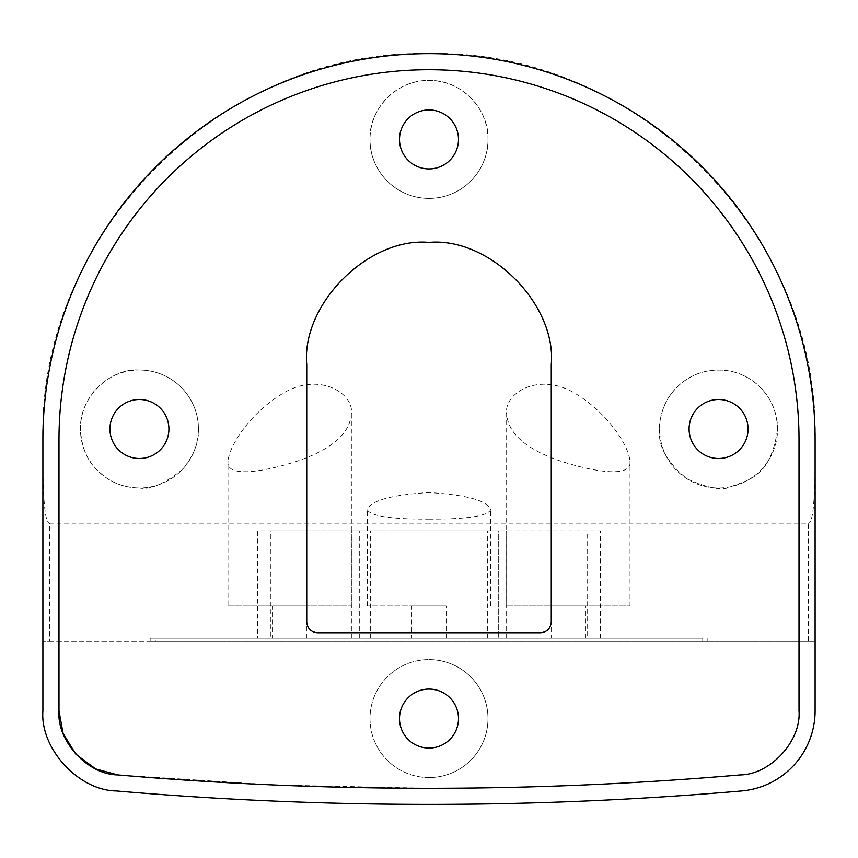 <?xml version="1.0" encoding="UTF-8"?>
<svg xmlns="http://www.w3.org/2000/svg" width="858" height="858" viewBox="0 0 858 858"><rect width="100%" height="100%" fill="white"/><g stroke="black" fill="none" stroke-linecap="round" stroke-linejoin="round"><path stroke-width="0.64" stroke-dasharray="4.29 3.22" d="M429 689.081A29.494 29.494 0 0 0 399.506 718.575A29.494 29.494 0 0 0 429 748.069A29.494 29.494 0 0 0 458.494 718.575A29.494 29.494 0 0 0 429 689.081M139.425 399.506A29.494 29.494 0 0 0 109.931 429A29.494 29.494 0 0 0 139.425 458.494A29.494 29.494 0 0 0 168.919 429A29.494 29.494 0 0 0 139.425 399.506M718.575 399.506A29.494 29.494 0 0 0 689.081 429A29.494 29.494 0 0 0 718.575 458.494A29.494 29.494 0 0 0 748.069 429A29.494 29.494 0 0 0 718.575 399.506M429 109.931A29.494 29.494 0 0 0 399.506 139.425A29.494 29.494 0 0 0 429 168.919A29.494 29.494 0 0 0 458.494 139.425A29.494 29.494 0 0 0 429 109.931M429 804.375A3646.479 3646.479 0 0 0 741.559 790.958A80.438 80.438 0 0 0 815.1 710.81L815.1 439.725C820.42 233.408 635.306 48.305 429 53.625C222.694 48.305 37.58 233.408 42.9 439.725L42.9 710.81M429 777.562A58.987 58.987 0 0 1 370.012 718.575A58.987 58.987 0 0 1 429 659.587A58.987 58.987 0 0 0 370.012 718.575A58.987 58.987 0 0 0 429 777.562A58.987 58.987 0 0 0 487.988 718.575A58.987 58.987 0 0 0 429 659.587A58.987 58.987 0 0 1 487.988 718.575A58.987 58.987 0 0 1 429 777.562M139.425 370.012C112.859 367.717 79.633 394.616 80.438 429C82.261 458.58 94.927 468.436 104.579 476.598C114.168 483.858 125.783 487.655 139.425 487.988A58.987 58.987 0 0 1 80.438 429A58.987 58.987 0 0 1 139.425 370.012A58.987 58.987 0 0 1 198.412 429A58.987 58.987 0 0 1 139.425 487.988C150.107 489.972 164.243 483.976 181.842 469.991C193.479 456.51 199.002 442.846 198.412 429C198.831 399.496 174.839 370.366 139.425 370.012M777.562 429C776.844 407.636 767.728 391.044 750.214 379.215C736.25 370.409 720.699 367.996 703.549 371.954C690.551 375.3 679.665 382.754 670.87 394.305C664.446 402.037 658.719 419.637 659.587 429A58.987 58.987 0 0 1 718.575 370.012A58.987 58.987 0 0 1 777.562 429A58.987 58.987 0 0 1 718.575 487.988A58.987 58.987 0 0 1 659.587 429C657.743 445.645 666.816 462.215 686.797 478.7C707.786 488.341 722.533 490.99 731.027 486.658C748.53 479.794 770.999 477.112 777.562 429M487.988 139.425C489.242 110.21 462.344 79.719 429 80.438C395.87 79.837 368.768 109.835 370.012 139.425A58.987 58.987 0 0 1 429 80.438A58.987 58.987 0 0 1 487.988 139.425A58.987 58.987 0 0 1 429 198.412A58.987 58.987 0 0 1 370.012 139.425C369.519 169.38 394.262 198.187 429 198.412C463.738 198.187 488.481 169.38 487.988 139.425M429 198.412L429 492.567C391.119 494.851 370.559 500.579 367.331 509.759C370.613 516.13 391.162 519.262 429 519.144L429 523.166L49.667 523.166L49.667 641.355L42.9 641.355L815.1 641.355L808.333 641.355L808.333 523.166L429 523.166M429 605.962L367.331 605.962L429 605.962M228.013 605.962L351.351 605.962L228.013 605.962L228.013 461.293C225.911 477.338 260.296 472.747 294.391 462.097C330.77 450.225 349.753 434.169 351.351 413.931C354.418 393.436 319.197 371.267 282.765 393.479C251.094 412.323 229.29 444.948 228.013 461.293M351.351 605.962L351.351 413.931M506.649 605.962L629.986 605.962L506.649 605.962L506.649 413.931C508.247 434.169 527.23 450.225 563.609 462.097C597.704 472.747 632.089 477.338 629.986 461.293C628.71 444.948 606.906 412.323 575.235 393.479C538.803 371.267 503.582 393.436 506.649 413.931M629.986 605.962L629.986 461.293M702.734 641.355L702.734 638.138L150.15 638.138L155.266 638.138L155.266 641.355L150.15 641.355L808.333 641.355M150.15 638.138L150.15 641.355M707.85 638.138L707.85 641.355M272.522 638.138L306.842 638.138L272.522 638.138L272.522 605.962L306.842 605.962L272.522 605.962M306.842 638.138L306.842 605.962M411.84 638.138L446.16 638.138L411.84 638.138L411.84 605.962L446.16 605.962L411.84 605.962M446.16 638.138L446.16 605.962M551.158 638.138L585.478 638.138L551.158 638.138L551.158 605.962L585.478 605.962L551.158 605.962M585.478 638.138L585.478 605.962M487.344 638.138L487.344 530.888L587.14 530.888L587.14 638.138L596.171 638.138L261.829 638.138L600.353 638.138M799.013 710.81L799.013 439.725A370.012 370.012 0 0 0 429 69.713A370.012 370.012 0 0 0 58.987 439.725L58.987 710.81M117.825 774.924L273.262 784.941L429 788.288M551.265 622.05C550.579 628.517 547.007 632.089 540.54 632.775L317.46 632.775C310.993 632.089 307.421 628.517 306.735 622.05L306.735 364.65C301.265 304.161 368.511 236.915 429 242.385C489.489 236.915 556.735 304.161 551.265 364.65L551.265 622.05M42.9 469.541C43.436 505.834 45.689 523.712 49.667 523.166M815.1 469.541C814.553 505.984 812.29 523.863 808.333 523.166M429 519.144C466.838 519.262 487.387 516.141 490.669 509.759C487.441 500.579 466.881 494.851 429 492.567M49.667 641.355L155.266 641.355M702.734 638.138L155.266 638.138M257.647 638.138L270.86 638.138L270.86 530.888L498.712 530.888L498.712 638.138L498.712 530.888L487.344 530.888M359.288 638.138L359.288 530.888L359.288 638.138M600.364 638.138L600.364 530.888L257.636 530.888L257.636 638.138M429 53.625L429 80.438M351.383 638.138L351.383 530.888M506.617 638.138L506.617 530.888M367.331 605.962L367.331 509.759M490.669 605.962L490.669 509.759M370.656 638.138L370.656 530.888"/><path stroke-width="1.29" d="M429 748.069A29.494 29.494 0 0 1 399.506 718.575A29.494 29.494 0 0 1 429 689.081A29.494 29.494 0 0 1 458.494 718.575A29.494 29.494 0 0 1 429 748.069M139.425 458.494A29.494 29.494 0 0 1 109.931 429A29.494 29.494 0 0 1 139.425 399.506A29.494 29.494 0 0 1 168.919 429A29.494 29.494 0 0 1 139.425 458.494M718.575 458.494A29.494 29.494 0 0 1 689.081 429A29.494 29.494 0 0 1 718.575 399.506A29.494 29.494 0 0 1 748.069 429A29.494 29.494 0 0 1 718.575 458.494M429 168.919A29.494 29.494 0 0 1 399.506 139.425A29.494 29.494 0 0 1 429 109.931A29.494 29.494 0 0 1 458.494 139.425A29.494 29.494 0 0 1 429 168.919M429 53.625A386.1 386.1 0 0 0 42.9 439.725L42.9 710.81C39.961 748.508 78.636 790.647 116.441 790.958C220.442 799.903 324.624 804.375 429 804.375A3646.479 3646.479 0 0 0 741.559 790.958A80.438 80.438 0 0 0 815.1 710.81L815.1 439.725A386.1 386.1 0 0 0 429 53.625M799.013 710.81L799.013 439.725A370.012 370.012 0 0 0 429 69.713A370.012 370.012 0 0 0 58.987 439.725L58.987 710.81C56.639 740.969 87.58 774.677 117.825 774.924C221.353 783.837 325.085 788.288 429 788.288C532.915 788.288 636.647 783.837 740.175 774.924C770.42 774.677 801.361 740.969 799.013 710.81C801.361 740.969 770.42 774.677 740.175 774.924C636.647 783.837 532.915 788.288 429 788.288M306.735 364.65C301.265 304.161 368.511 236.915 429 242.385C489.489 236.915 556.735 304.161 551.265 364.65L551.265 622.05C550.579 628.517 547.007 632.089 540.54 632.775L317.46 632.775C310.993 632.089 307.421 628.517 306.735 622.05L306.735 364.65M58.987 710.81L63.063 733.365L75.922 754.321L95.71 768.929L117.825 774.924M42.9 710.81C39.961 748.508 78.636 790.647 116.441 790.958C220.442 799.903 324.624 804.375 429 804.375"/></g></svg>
